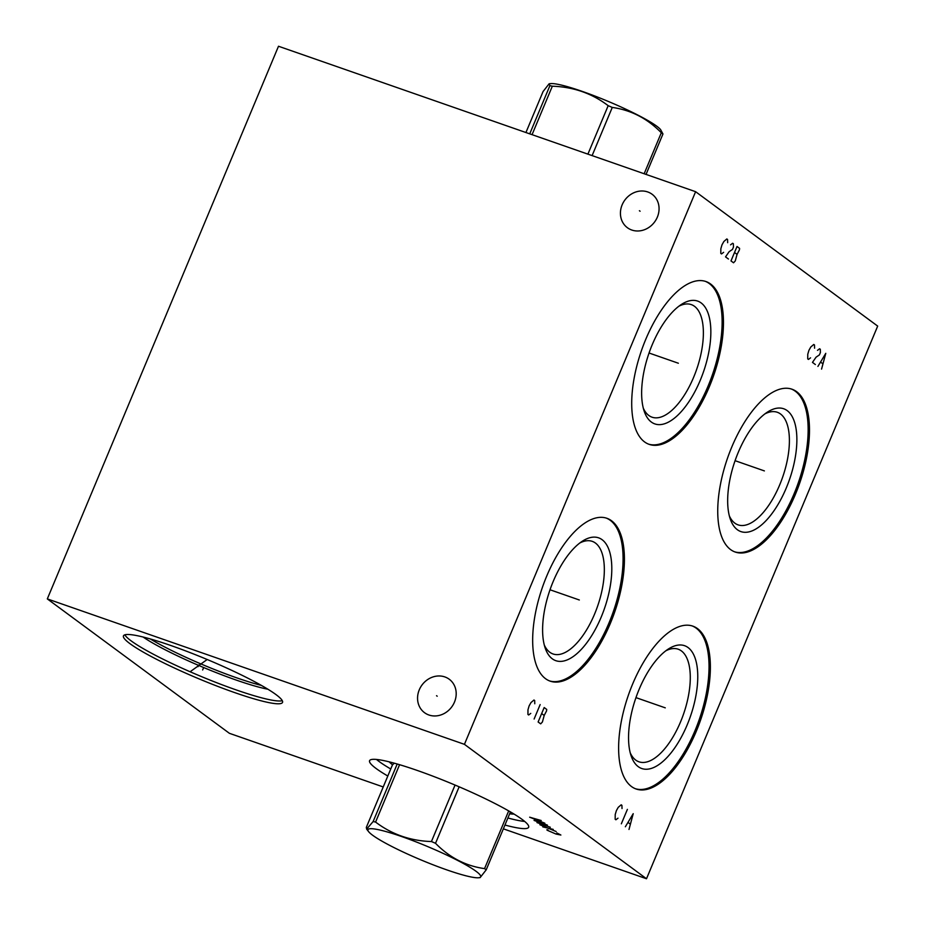 <?xml version="1.0" encoding="UTF-8"?>
<svg xmlns="http://www.w3.org/2000/svg" width="925" height="925" viewBox="0 0 925 925"><rect width="100%" height="100%" fill="white"/><g stroke="black" fill="none" stroke-linecap="round" stroke-linejoin="round"><path stroke-width="1.39" d="M383.239 786.955L229.388 733.305L47.314 598.903L464.431 744.336L646.506 878.75L503.35 828.835M129.997 643.684A86.222 10.51 22.7 0 1 123.453 635.868A86.222 10.51 22.7 0 1 188.712 652.079A86.222 10.51 22.7 0 1 275.985 694.594A86.222 10.51 22.7 0 1 282.53 702.41A86.222 10.51 22.7 0 1 217.271 686.2A86.222 10.51 22.7 0 1 129.997 643.684M387.806 776.029A86.222 10.51 22.7 0 1 376.128 768.513A86.222 10.51 22.7 0 1 369.572 760.697A86.222 10.51 22.7 0 1 434.831 776.907A86.222 10.51 22.7 0 1 522.116 819.423A86.222 10.51 22.7 0 1 528.661 827.239A86.222 10.51 22.7 0 1 504.946 825.031M47.314 598.903L278.494 46.25L695.612 191.695L877.686 326.097L646.506 878.75M464.431 744.336L695.612 191.695M428.911 715.002A20.789 18.465 126.4 0 1 424.529 712.689A20.789 18.465 126.4 0 1 420.493 687.333A20.789 18.465 126.4 0 1 444.833 676.927A20.789 18.465 126.4 0 1 449.226 679.228A20.789 18.465 126.4 0 1 453.25 704.596A20.789 18.465 126.4 0 1 428.911 715.002M631.775 230.024A20.789 18.465 126.4 0 1 627.393 227.712A20.789 18.465 126.4 0 1 623.369 202.355A20.789 18.465 126.4 0 1 647.708 191.949A20.789 18.465 126.4 0 1 652.09 194.25A20.789 18.465 126.4 0 1 656.126 219.618A20.789 18.465 126.4 0 1 631.775 230.024M545.519 678.673A86.222 38.179 -70.8 0 1 544.501 581.628A86.222 38.179 -70.8 0 1 606.927 518.301A86.222 38.179 -70.8 0 1 611.564 520.775A86.222 38.179 -70.8 0 1 612.581 617.808A86.222 38.179 -70.8 0 1 550.155 681.135A86.222 38.179 -70.8 0 1 545.519 678.673M644.552 441.907A86.222 38.179 -70.8 0 1 643.546 344.875A86.222 38.179 -70.8 0 1 705.972 281.547A86.222 38.179 -70.8 0 1 710.608 284.01A86.222 38.179 -70.8 0 1 711.626 381.054A86.222 38.179 -70.8 0 1 649.2 444.37A86.222 38.179 -70.8 0 1 644.552 441.907M730.577 549.577A86.222 38.179 -70.8 0 1 729.571 452.545A86.222 38.179 -70.8 0 1 791.997 389.217A86.222 38.179 -70.8 0 1 796.633 391.68A86.222 38.179 -70.8 0 1 797.651 488.724A86.222 38.179 -70.8 0 1 735.225 552.04A86.222 38.179 -70.8 0 1 730.577 549.577M631.463 786.516A86.222 38.179 -70.8 0 1 630.457 689.483A86.222 38.179 -70.8 0 1 692.883 626.156A86.222 38.179 -70.8 0 1 697.519 628.618A86.222 38.179 -70.8 0 1 698.537 725.663A86.222 38.179 -70.8 0 1 636.099 788.99A86.222 38.179 -70.8 0 1 631.463 786.516M579.813 542.998A59.616 26.397 -70.8 0 1 592.254 541.356A59.616 26.397 -70.8 0 1 595.457 543.067A59.616 26.397 109.2 0 1 596.151 610.165A59.616 26.397 109.2 0 1 552.988 653.952A59.616 26.397 109.2 0 1 549.785 652.241A59.616 26.397 -70.8 0 1 544.27 644.933M552.294 658.808A65.039 28.802 109.2 0 0 601.238 616.998A65.039 28.802 109.2 0 0 602.117 539.703A65.039 28.802 -70.8 0 0 582.392 541.171A65.039 28.802 -70.8 0 0 550.017 589.768A65.039 28.802 -70.8 0 0 545.16 647.962A65.039 28.802 -70.8 0 0 552.294 658.808M549.496 680.893A86.222 38.179 109.2 0 0 611.529 616.593A86.222 38.179 109.2 0 0 610.234 520.301A86.222 38.179 -70.8 0 0 606.257 518.081M764.882 413.903A59.616 26.397 -70.8 0 1 777.312 412.272A59.616 26.397 -70.8 0 1 780.515 413.984A59.616 26.397 109.2 0 1 781.22 481.069A59.616 26.397 109.2 0 1 738.058 524.857A59.616 26.397 109.2 0 1 734.855 523.157A59.616 26.397 -70.8 0 1 729.328 515.849M737.364 529.713A65.039 28.802 109.2 0 0 786.308 487.903A65.039 28.802 109.2 0 0 787.187 410.619A65.039 28.802 -70.8 0 0 767.461 412.087A65.039 28.802 -70.8 0 0 735.074 460.685A65.039 28.802 -70.8 0 0 730.218 518.879A65.039 28.802 -70.8 0 0 737.364 529.713M734.554 551.797A86.222 38.179 109.2 0 0 796.598 487.51A86.222 38.179 109.2 0 0 795.292 391.217A86.222 38.179 -70.8 0 0 791.326 388.997M630.214 752.788A59.616 26.397 -70.8 0 0 635.729 760.096A59.616 26.397 109.2 0 0 638.944 761.795A59.616 26.397 109.2 0 0 682.107 718.008A59.616 26.397 109.2 0 0 681.401 650.923A59.616 26.397 -70.8 0 0 678.198 649.211A59.616 26.397 -70.8 0 0 665.757 650.842M638.25 766.652A65.039 28.802 -70.8 0 1 631.104 755.817A65.039 28.802 -70.8 0 1 635.961 697.623A65.039 28.802 -70.8 0 1 668.347 649.026A65.039 28.802 -70.8 0 1 688.073 647.558A65.039 28.802 109.2 0 1 687.194 724.853A65.039 28.802 109.2 0 1 638.25 766.652M635.44 788.736A86.222 38.179 109.2 0 0 697.485 724.448A86.222 38.179 109.2 0 0 696.178 628.156A86.222 38.179 -70.8 0 0 692.212 625.936M390.755 768.987A86.222 10.51 -157.3 0 1 379.065 761.472A86.222 10.51 22.7 0 1 376.475 759.448M507.894 817.989A86.222 10.51 -157.3 0 0 524.706 821.458M124.863 634.816A86.222 10.51 22.7 0 0 131.165 640.886A86.222 10.51 -157.3 0 0 212.738 681.17A86.222 10.51 -157.3 0 0 282.287 700.664M678.857 306.233A59.616 26.397 -70.8 0 1 691.287 304.603A59.616 26.397 -70.8 0 1 694.49 306.302A59.616 26.397 109.2 0 1 695.195 373.399A59.616 26.397 109.2 0 1 652.032 417.187A59.616 26.397 109.2 0 1 648.83 415.487A59.616 26.397 -70.8 0 1 643.303 408.179M651.339 422.043A65.039 28.802 109.2 0 0 700.283 380.233A65.039 28.802 109.2 0 0 701.162 302.949A65.039 28.802 -70.8 0 0 681.436 304.417A65.039 28.802 -70.8 0 0 649.049 353.015A65.039 28.802 -70.8 0 0 644.193 411.209A65.039 28.802 -70.8 0 0 651.339 422.043M648.529 444.127A86.222 38.179 109.2 0 0 710.573 379.84A86.222 38.179 109.2 0 0 709.278 283.547A86.222 38.179 -70.8 0 0 705.301 281.327M509.652 813.78A69.861 8.51 -157.3 0 0 514.057 814.069M389.217 761.853A69.861 8.51 -157.3 0 0 392.512 764.778L366.323 827.389L366.635 829.112L373.133 821.539A69.861 8.51 -157.3 0 1 375.585 822.071C391.761 834.373 410.376 840.871 431.432 841.542A69.861 8.51 -157.3 0 1 435.525 843.299C449.434 857.544 465.784 865.985 484.55 868.621A69.861 8.51 -157.3 0 1 485.405 869.234A69.861 8.51 -157.3 0 1 486.203 869.835L510.438 811.907M476.04 871.281A61.096 7.446 -157.3 0 0 408.318 838.94A61.096 7.446 -157.3 0 0 368.636 831.668A61.096 7.446 -157.3 0 0 372.602 835.217A61.096 7.446 -157.3 0 0 428.448 862.979A61.096 7.446 -157.3 0 0 478.78 877.744A61.096 7.446 -157.3 0 0 476.04 871.281M508.692 810.901L484.55 868.621M459.147 786.805L435.525 843.299M455.054 785.059L431.432 841.542M399.577 764.697L375.585 822.071M397.207 764.004L373.133 821.539M394.351 763.194L392.512 764.778M478.78 877.744L480.144 877.594L486.203 869.835M525.932 132.529L543.079 91.529L549.138 83.77L549.889 85.678A69.861 8.51 22.7 0 1 552.329 86.21C573.384 86.892 592 93.379 608.176 105.681A69.861 8.51 22.7 0 1 612.269 107.427C631.047 110.063 647.396 118.504 661.306 132.749A69.861 8.51 22.7 0 1 662.161 133.373A69.861 8.51 22.7 0 1 662.959 133.975L660.635 129.685A61.096 7.446 22.7 0 0 656.681 126.147A61.096 7.446 22.7 0 0 600.834 98.374A61.096 7.446 22.7 0 0 550.491 83.62L549.138 83.77M529.736 133.859L549.889 85.678M646.043 174.409L662.959 133.975M644.158 173.75L661.306 132.749M592.116 155.608L612.269 107.427M587.907 154.14L608.176 105.681M532.06 134.668L552.329 86.21M202.633 669.978L203.338 668.289L202.633 669.978M198.089 666.624L198.794 664.936M190.666 671.353L207.188 659.502M547.935 829.806L546.802 829.841L547.531 830.384L556.018 834.049L560.874 835.032L556.827 832.916M542.79 826.881L553.231 829.39M556.145 831.54L539.876 824.73M536.962 822.579L550.317 827.239M534.049 820.429L547.403 825.088M543.634 824.915L540.732 822.764M541.206 820.521L529.678 817.203L544.848 823.204M539.668 821.111L537.494 819.504M437.213 696.213L436.531 695.704M640.088 211.235L639.406 210.727M577.767 599.446L579.327 599.99L577.767 599.446M577.212 599.25L550.017 589.768M534.777 703.763L534.696 700.56L533.968 700.017L530.996 702.549L529.123 705.891L527.978 709.776L527.932 714.458L528.661 714.99L530.753 713.395M540.154 704.584L534.118 719.026M544.166 707.544L538.119 721.986L540.674 723.859L542.408 721.997L544.201 715.441L546.571 710.897L546.71 709.429L544.166 707.544M541.645 713.557L544.201 715.441M676.799 362.692L678.36 363.236L676.799 362.692M676.244 362.496L649.049 353.015M727.651 242.697L727.559 239.494L726.83 238.951L723.87 241.483L721.997 244.824L720.853 248.709L720.795 253.392L721.523 253.924L723.628 252.328M728.449 259.035L725.535 256.884L729.143 251.669L732.473 249.415L733.479 246.998L733.386 243.795L732.658 243.252L730.565 244.847M737.028 246.478L730.993 260.919L733.537 262.793L735.271 260.931L737.063 254.375L739.445 249.831L739.584 248.363L737.028 246.478M734.519 252.49L737.063 254.375M762.824 470.363L764.385 470.906L762.824 470.363M762.269 470.166L735.074 460.685M814.578 348.205L814.497 344.99L813.769 344.458L810.797 346.991L808.924 350.332L807.779 354.206L807.722 358.888L808.45 359.432L810.554 357.836M815.376 364.542L812.462 362.392L816.07 357.177L819.4 354.911L820.406 352.506L820.325 349.292L819.596 348.76L817.492 350.355M821.562 369.11L825.782 353.327L817.92 366.416M820.66 362.149L822.845 363.756M663.711 707.301L665.272 707.845L663.711 707.301M663.156 707.105L635.961 697.623M622.016 808.554L621.924 805.34L621.195 804.808L618.235 807.34L616.362 810.682L615.218 814.555L615.16 819.238L615.888 819.781L617.993 818.174M627.393 809.375L621.346 823.805M629 829.459L633.22 813.676L625.358 826.765M628.098 822.487L630.283 824.106M150.347 638.967A77.052 9.389 -157.3 0 0 261.428 685.425M143.109 637.024A77.954 9.504 -157.3 0 0 203.662 667.538A77.954 9.504 -157.3 0 0 267.903 689.229M368.636 831.668L366.635 829.112"/></g></svg>
